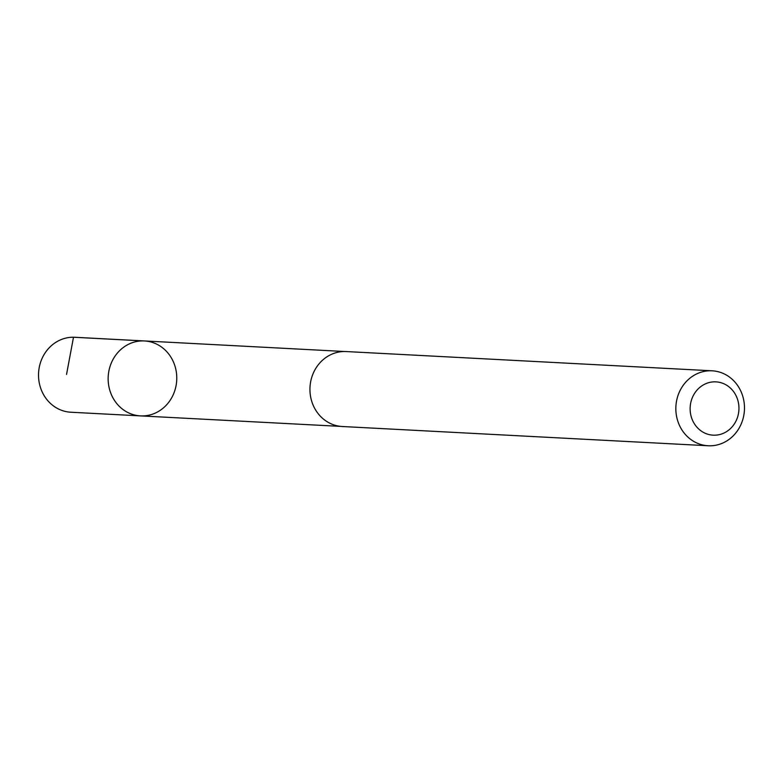 <?xml version="1.0" encoding="UTF-8"?>
<svg xmlns="http://www.w3.org/2000/svg" width="783" height="783" viewBox="0 0 783 783"><rect width="100%" height="100%" fill="white"/><g stroke="black" fill="none" stroke-linecap="round" stroke-linejoin="round"><path stroke-width="1.17" d="M108.778 385.931A37.515 34.305 -87 0 1 144.434 340.948A37.515 34.305 -87 0 1 176.713 380.225A37.515 34.305 -87 0 1 140.49 415.89A37.515 34.305 -87 0 1 108.778 385.931A37.515 34.305 -87 0 1 144.434 340.948L74.816 337.277A37.525 34.305 93 0 0 39.15 382.27A37.525 34.305 93 0 0 70.871 412.23L140.49 415.89A37.515 34.305 -87 0 1 108.778 385.931M712.139 370.809L346.233 351.557A37.525 34.305 93 0 0 309.999 387.233A37.525 34.305 93 0 0 342.288 426.51L708.194 445.762A37.525 34.305 93 0 0 743.85 400.779A37.525 34.305 93 0 0 712.139 370.809A37.525 34.305 93 0 0 675.895 406.485A37.525 34.305 93 0 0 708.194 445.762M738.506 403.176A26.691 24.41 93 0 0 698.524 388.544A26.691 24.41 93 0 0 706.599 433.831A26.691 24.41 93 0 0 738.506 403.176M66.545 374.421L73.494 337.238L143.113 340.908M344.735 351.518L144.434 340.948M340.791 426.392L140.49 415.89"/></g></svg>
